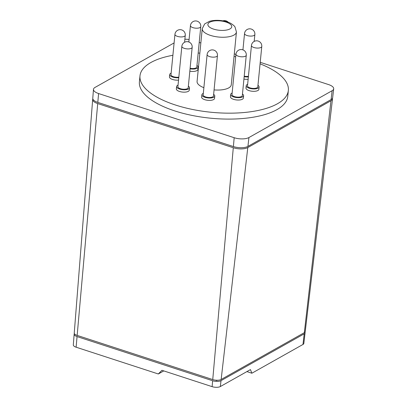 <?xml version="1.0" encoding="UTF-8"?>
<svg xmlns="http://www.w3.org/2000/svg" width="407" height="407" viewBox="0 0 407 407"><rect width="100%" height="100%" fill="white"/><g stroke="black" fill="none" stroke-linecap="round" stroke-linejoin="round"><path stroke-width="0.61" d="M235.699 56.776A74.542 29.284 5.6 0 0 234.045 56.446M199.857 53.098A74.542 29.284 5.6 0 0 198.168 53.093M172.889 55.276A74.542 29.284 5.6 0 0 139.983 75.86A74.542 29.284 5.6 0 0 175.346 104.981A74.542 29.284 5.6 0 0 288.354 90.405A74.542 29.284 5.6 0 0 260.073 63.823M288.354 90.405L287.769 96.337A74.542 29.284 -174.4 0 1 174.766 110.913A74.542 29.284 -174.4 0 1 139.403 81.792L139.983 75.86M214.774 96.037L214.54 98.413A6.481 2.549 -174.4 0 1 207.077 100.219A6.481 2.549 -174.4 0 1 201.638 97.146L201.872 94.775A6.481 2.549 5.6 0 0 207.311 97.848A6.481 2.549 5.6 0 0 214.774 96.037A6.481 2.549 5.6 0 0 213.634 94.393M203.312 93.381A6.481 2.549 5.6 0 0 201.872 94.775M189.504 87.805L189.27 90.181A6.481 2.549 -174.4 0 1 184.697 92.15A6.481 2.549 -174.4 0 1 177.594 90.619A6.481 2.549 -174.4 0 1 176.368 88.914L176.602 86.543A6.481 2.549 5.6 0 0 177.828 88.243A6.481 2.549 5.6 0 0 184.931 89.774A6.481 2.549 5.6 0 0 189.504 87.805A6.481 2.549 5.6 0 0 188.365 86.162M178.042 85.149A6.481 2.549 5.6 0 0 176.602 86.543M171.138 73.158A6.481 2.549 5.6 0 0 169.77 74.257A6.481 2.549 5.6 0 0 169.699 74.552A6.481 2.549 5.6 0 0 178.77 77.737M190.064 68.808A6.481 2.549 5.6 0 0 195.441 68.844A6.481 2.549 5.6 0 0 198.102 67.094L197.868 69.465A6.481 2.549 -174.4 0 1 195.207 71.215A6.481 2.549 -174.4 0 1 189.835 71.179M198.102 67.094A6.481 2.549 5.6 0 0 196.957 65.446M248.138 79.268A6.481 2.549 -174.4 0 1 243.93 79.065M244.164 76.689A6.481 2.549 5.6 0 0 248.372 76.898M259.106 86.966L258.872 89.337A6.481 2.549 -174.4 0 1 258.796 89.637A6.481 2.549 -174.4 0 1 251.791 91.199A6.481 2.549 -174.4 0 1 245.97 88.075L246.204 85.699A6.481 2.549 5.6 0 0 252.025 88.828A6.481 2.549 5.6 0 0 259.03 87.261A6.481 2.549 5.6 0 0 259.106 86.966A6.481 2.549 5.6 0 0 257.967 85.317M247.644 84.305A6.481 2.549 5.6 0 0 246.281 85.404A6.481 2.549 5.6 0 0 246.204 85.699M243.605 95.691L243.371 98.062A6.481 2.549 -174.4 0 1 240.71 99.812A6.481 2.549 -174.4 0 1 233.877 99.435A6.481 2.549 -174.4 0 1 230.469 96.8L230.703 94.424A6.481 2.549 5.6 0 0 234.111 97.059A6.481 2.549 5.6 0 0 240.944 97.441A6.481 2.549 5.6 0 0 243.605 95.691A6.481 2.549 5.6 0 0 242.46 94.042M232.143 93.03A6.481 2.549 5.6 0 0 230.703 94.424M236.442 32.011A17.175 6.746 -174.4 0 1 210.399 35.368A17.175 6.746 -174.4 0 1 202.248 28.658L204.696 23.891L209.585 21.271C215.186 19.826 221.057 20.035 227.198 21.892C229.528 22.492 231.842 23.82 234.142 25.87L234.981 26.877L236.442 32.011L231.262 84.809A17.175 6.746 -174.4 0 1 214.072 89.901M217.44 55.576L213.482 95.915A5.184 2.035 -174.4 0 1 207.514 97.359A5.184 2.035 -174.4 0 1 203.164 94.902L207.117 54.563A5.184 2.035 5.6 0 0 211.467 57.021A5.184 2.035 5.6 0 0 216.682 56.502A5.184 2.035 5.6 0 0 217.44 55.576A5.184 5.184 0 0 0 212.785 49.908A5.184 5.184 0 0 0 207.117 54.563M192.17 47.344L188.217 87.678A5.184 2.035 -174.4 0 1 184.554 89.255A5.184 2.035 -174.4 0 1 178.877 88.029A5.184 2.035 -174.4 0 1 177.895 86.671L181.848 46.332A5.184 2.035 5.6 0 0 182.829 47.69A5.184 2.035 5.6 0 0 191.412 48.27A5.184 2.035 5.6 0 0 192.17 47.344A5.184 5.184 0 0 0 187.515 41.677A5.184 5.184 0 0 0 181.848 46.332M200.768 26.628A5.184 5.184 0 0 0 196.113 20.961A5.184 5.184 0 0 0 190.445 25.616A5.184 2.035 5.6 0 0 193.172 27.722A5.184 2.035 5.6 0 0 198.636 28.027A5.184 2.035 5.6 0 0 200.005 27.554A5.184 2.035 5.6 0 0 200.768 26.628L196.81 66.967A5.184 2.035 -174.4 0 1 194.683 68.366A5.184 2.035 -174.4 0 1 190.115 68.284M248.428 76.312A5.184 2.035 -174.4 0 1 244.215 76.17M261.772 46.5L257.814 86.839A5.184 2.035 -174.4 0 1 257.753 87.078A5.184 2.035 -174.4 0 1 252.152 88.329A5.184 2.035 -174.4 0 1 247.497 85.826L251.45 45.487A5.184 2.035 5.6 0 0 255.113 47.828A5.184 2.035 5.6 0 0 261.014 47.431A5.184 2.035 5.6 0 0 261.711 46.739A5.184 2.035 5.6 0 0 261.772 46.5A5.184 5.184 0 0 0 257.117 40.832A5.184 5.184 0 0 0 251.45 45.487M246.271 55.225L242.313 95.564A5.184 2.035 -174.4 0 1 240.186 96.963A5.184 2.035 -174.4 0 1 234.717 96.663A5.184 2.035 -174.4 0 1 231.99 94.551L235.948 54.212A5.184 2.035 5.6 0 0 238.675 56.324A5.184 2.035 5.6 0 0 244.144 56.624A5.184 2.035 5.6 0 0 245.513 56.156A5.184 2.035 5.6 0 0 246.271 55.225A5.184 5.184 0 0 0 241.616 49.557A5.184 5.184 0 0 0 235.948 54.212M163.782 370.904L158.318 373.977L161.935 370.304L212.118 386.65A6.003 2.356 5.6 0 0 220.34 386.548L250.453 369.602L251.872 373.219L246.901 371.601M304.97 332.153A6.115 2.401 -174.4 0 1 305.087 332.763A6.115 2.401 -174.4 0 1 304.197 333.837L221.016 380.652A6.115 2.401 -174.4 0 1 212.642 380.749L77.055 336.584A6.115 2.401 -174.4 0 1 74.155 334.213L73.311 344.907A5.912 2.32 5.6 0 0 76.114 347.202L158.318 373.977M251.872 373.219L302.976 344.459A5.912 2.32 5.6 0 0 303.841 343.416L305.087 332.763M74.155 334.213A6.115 2.401 -174.4 0 1 74.389 333.633M217.363 380.245L216.763 380.586L215.395 380.138M216.763 380.586L216.794 380.24M92.679 99.466L74.247 333.023A6.136 2.411 5.6 0 0 77.162 335.404L212.744 379.573A6.136 2.411 5.6 0 0 221.154 379.472L304.329 332.656A6.136 2.411 5.6 0 0 305.23 331.578L332.509 98.891A10.582 4.156 -174.4 0 1 330.967 100.753L247.787 147.568A10.582 4.156 -174.4 0 1 233.287 147.741L97.705 103.571A10.582 4.156 -174.4 0 1 92.679 99.466A10.582 4.156 -174.4 0 1 92.837 98.886M332.473 98.29A10.582 4.156 -174.4 0 1 332.509 98.891M178.826 77.157A5.184 2.035 -174.4 0 1 173.53 76.73A5.184 2.035 -174.4 0 1 170.986 74.679L174.944 34.341A5.184 2.035 5.6 0 0 178.607 36.681A5.184 2.035 5.6 0 0 184.503 36.279A5.184 2.035 5.6 0 0 185.205 35.587A5.184 2.035 5.6 0 0 185.261 35.353A5.184 5.184 0 0 0 180.611 29.686A5.184 5.184 0 0 0 174.944 34.341M93.478 89.367L92.776 98.28A10.607 4.167 5.6 0 0 97.807 102.391L233.394 146.561A10.607 4.167 5.6 0 0 247.924 146.388L331.1 99.573A10.607 4.167 5.6 0 0 332.651 97.705L333.689 88.828A10.775 4.233 -174.4 0 1 332.117 90.72L248.936 137.535A10.775 4.233 -174.4 0 1 234.178 137.714L98.591 93.544A10.775 4.233 -174.4 0 1 93.478 89.367A10.775 4.233 -174.4 0 1 95.055 87.403L174.099 42.918M184.885 39.235A10.775 4.233 -174.4 0 1 189.082 39.515M199.216 42.44L200.849 42.974M234.295 53.872L235.928 54.401M260.221 62.317L328.581 84.585A10.775 4.233 -174.4 0 1 333.689 88.828M203.871 87.688A17.175 6.746 -174.4 0 1 197.074 81.456L202.248 28.658M178.536 80.113A6.481 2.549 -174.4 0 1 169.465 76.923L169.699 74.552M213.563 29.106A11.991 4.711 -174.4 0 1 209.63 22.273A11.991 4.711 -174.4 0 1 226.058 22.075A11.991 4.711 -174.4 0 1 229.991 28.907A11.991 4.711 -174.4 0 1 213.563 29.106M245.523 34.86A5.184 2.035 5.6 0 0 254.105 35.44A5.184 2.035 5.6 0 0 254.863 34.514A5.184 5.184 0 0 0 250.208 28.846A5.184 5.184 0 0 0 244.541 33.501A5.184 2.035 5.6 0 0 245.523 34.86M304.197 333.837L302.976 344.459M221.016 380.652L220.34 386.548M212.642 380.749L212.118 386.65M77.055 336.584L76.114 347.202M247.787 147.568L221.154 379.472M233.287 147.741L212.744 379.573M97.705 103.571L77.162 335.404M330.967 100.753L304.329 332.656M332.117 90.72L331.1 99.573M248.936 137.535L247.924 146.388M234.178 137.714L233.394 146.561M98.591 93.544L97.807 102.391M184.585 42.252L185.261 35.353M254.187 41.412L254.863 34.514M228.246 22.258A5.184 5.184 0 0 0 222.863 20.833M242.938 49.868L244.541 33.501M188.838 41.982L190.445 25.616"/></g></svg>
